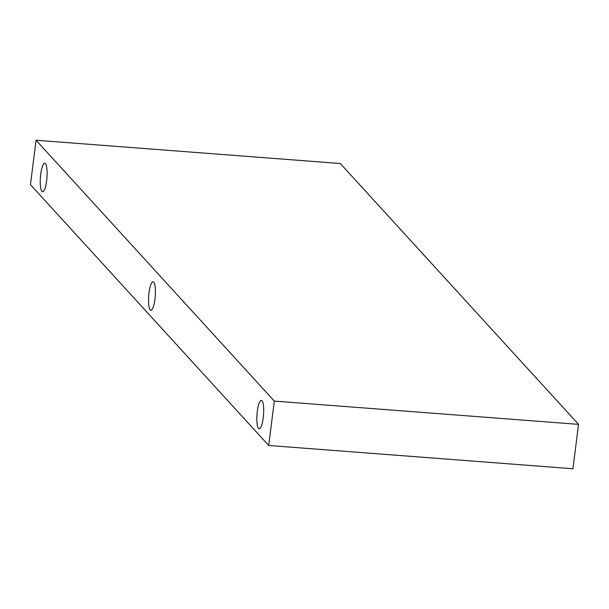 <?xml version="1.0" encoding="UTF-8"?>
<svg xmlns="http://www.w3.org/2000/svg" width="609" height="609" viewBox="0 0 609 609"><rect width="100%" height="100%" fill="white"/><g stroke="black" fill="none" stroke-linecap="round" stroke-linejoin="round"><path stroke-width="0.91" d="M30.45 184.634L268.698 445.476L572.94 468.763L578.55 424.366L572.94 468.763L268.698 445.476L274.309 401.087L268.698 445.476L30.45 184.634L36.06 140.237L30.45 184.634M340.302 163.524L578.55 424.366L274.309 401.087L36.06 140.237L340.302 163.524L36.06 140.237L274.309 401.087L578.55 424.366L340.302 163.524M258.521 428.447A14.266 3.266 94.4 0 1 257.318 411.357A14.266 3.266 94.4 0 1 262.022 400.745A14.266 3.266 94.4 0 1 263.233 417.835A14.266 3.266 94.4 0 1 258.521 428.447L259.898 428.553L258.521 428.447A14.266 3.266 -85.6 0 0 259.183 428.82A14.266 3.266 -85.6 0 0 263.4 416.35A14.266 3.266 -85.6 0 0 262.022 400.745A14.266 3.266 -85.6 0 0 261.36 400.372A14.266 3.266 -85.6 0 0 257.15 412.841A14.266 3.266 -85.6 0 0 258.521 428.447M150.225 309.882A14.266 3.266 94.4 0 1 149.022 292.792A14.266 3.266 94.4 0 1 153.727 282.18A14.266 3.266 94.4 0 1 154.937 299.27A14.266 3.266 94.4 0 1 150.225 309.882L151.603 309.989L150.225 309.882A14.266 3.266 -85.6 0 0 150.887 310.247A14.266 3.266 -85.6 0 0 155.105 297.786A14.266 3.266 -85.6 0 0 153.727 282.18A14.266 3.266 -85.6 0 0 153.065 281.807A14.266 3.266 -85.6 0 0 148.855 294.276A14.266 3.266 -85.6 0 0 150.225 309.882M41.93 191.317A14.266 3.266 94.4 0 1 40.727 174.227A14.266 3.266 94.4 0 1 45.431 163.615A14.266 3.266 94.4 0 1 46.642 180.698A14.266 3.266 94.4 0 1 41.93 191.317L43.308 191.416L41.93 191.317A14.266 3.266 -85.6 0 0 42.592 191.683A14.266 3.266 -85.6 0 0 46.809 179.221A14.266 3.266 -85.6 0 0 45.431 163.615A14.266 3.266 -85.6 0 0 44.769 163.242A14.266 3.266 -85.6 0 0 40.559 175.712A14.266 3.266 -85.6 0 0 41.93 191.317"/></g></svg>
